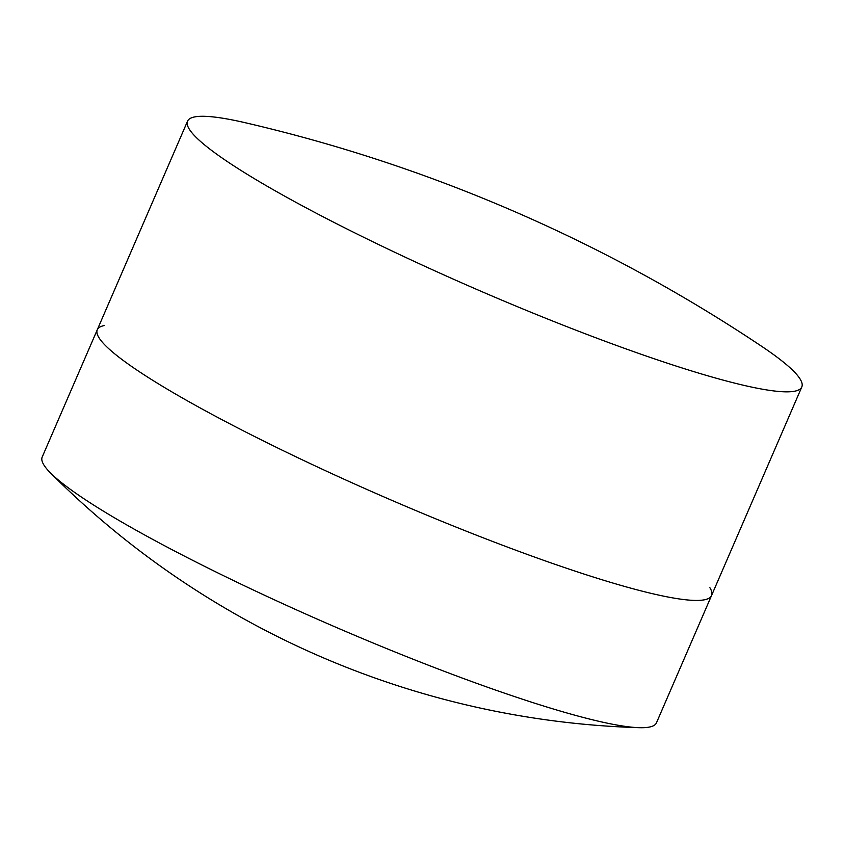 <?xml version="1.0" encoding="UTF-8"?>
<svg xmlns="http://www.w3.org/2000/svg" width="844" height="844" viewBox="0 0 844 844"><rect width="100%" height="100%" fill="white"/><g stroke="black" fill="none" stroke-linecap="round" stroke-linejoin="round"><path stroke-width="1.27" d="M709.888 587.719A334.646 39.573 -156.6 0 1 711.534 595.569A334.646 39.573 -156.6 0 1 501.505 544.844A334.646 39.573 -156.6 0 1 167.924 389.559A334.646 39.573 -156.6 0 1 97.282 329.761A334.646 39.573 -156.6 0 1 104.118 325.584M112.853 516.834A334.646 39.573 -156.6 0 1 50.503 472.946A334.646 39.573 -156.6 0 1 42.2 457.037L97.282 329.761A334.646 39.573 -156.6 0 0 167.924 389.559A334.646 39.573 -156.6 0 0 501.505 544.844A334.646 39.573 -156.6 0 0 711.534 595.569L656.453 722.844A334.646 39.573 -156.6 0 1 639.172 727.686A334.646 39.573 -156.6 0 1 403.305 655.313A334.646 39.573 -156.6 0 1 112.853 516.834M258.201 180.954A334.646 39.573 -156.6 0 1 187.547 121.156A334.646 39.573 -156.6 0 1 245.688 122.823A1567.118 1567.118 0 0 1 760.782 345.723A334.646 39.573 -156.6 0 1 801.8 386.963A334.646 39.573 -156.6 0 1 591.771 336.25A334.646 39.573 -156.6 0 1 258.201 180.954M50.503 472.946A869.447 869.447 0 0 0 639.172 727.686M187.547 121.156L97.282 329.761M801.8 386.963L711.534 595.569"/></g></svg>

